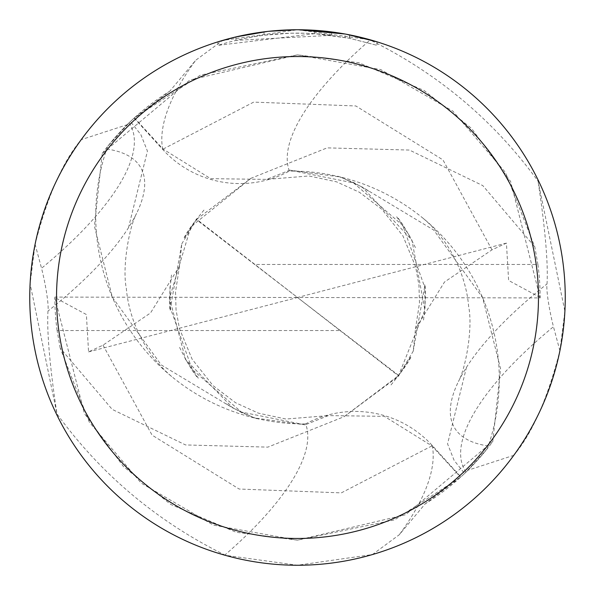<?xml version="1.0" encoding="UTF-8"?>
<svg xmlns="http://www.w3.org/2000/svg" width="595" height="595" viewBox="0 0 595 595"><rect width="100%" height="100%" fill="white"/><g stroke="black" fill="none" stroke-linecap="round" stroke-linejoin="round"><path stroke-width="0.45" stroke-dasharray="2.98 2.23" d="M305.629 423.915A208.191 208.191 0 0 1 106.683 149.055A32.807 32.807 0 0 0 107.881 146.102L130.417 121.544L127.107 124.742L81.218 139.669C62.713 161.699 47.34 196.566 35.098 244.27L30.107 283.748A267.75 267.75 0 0 0 224.999 555.247L297.5 565.25L372.433 554.555L399.282 534.741L425.194 503.831L460.865 476.915L432.275 445.521A104.341 104.341 0 0 0 305.629 423.915A264.068 88.558 149.7 0 1 224.873 555.016L225.007 555.254M487.119 448.898L464.583 473.456L467.886 470.258L513.783 455.331A267.75 267.75 0 0 1 372.433 554.555A267.75 267.75 0 0 0 513.783 455.331C532.287 433.301 547.66 398.434 559.902 350.73L564.893 311.252L538.036 181.148C494.095 120.711 438.128 73.654 370.127 39.984L370.001 39.753A267.75 267.75 0 0 1 564.893 311.252L564.893 311.245A267.75 267.75 0 0 0 370.001 39.753L297.5 29.75L222.567 40.445L195.718 60.259L169.806 91.169L134.135 118.085L162.725 149.479A104.341 104.341 0 0 0 289.371 171.085A208.191 208.191 0 0 1 488.316 445.945A32.807 32.807 0 0 0 487.119 448.898A242.648 242.648 0 0 1 460.865 476.915M331.601 31.929L298.445 29.75L285.154 30.033L268.1 31.371L245.564 34.837L223.408 40.207L217.949 41.843L217.949 45.354C255.106 33.774 292.985 30.427 331.601 35.306L331.601 31.929M300.23 29.765L310.746 30.077M331.601 35.306L235.91 40.371A264.403 264.403 0 0 1 264.039 35.224L290.449 33.194L306.812 33.261L323.219 34.354L349.585 38.281L377.066 45.354L349.473 38.258L314.762 33.662L314.762 30.308L346.327 34.242M377.066 41.843L377.066 45.354L377.066 41.843L345.063 34.012L345.063 37.411M322.259 30.895L326.045 31.275M257.761 32.718L235.91 36.927L235.91 40.371L235.91 36.927A267.75 267.75 0 0 1 264.039 31.847L264.039 35.224L264.039 31.847L267.304 31.461M275.76 30.635L298.445 29.75M314.762 33.662L217.949 45.354M349.473 38.258L349.473 34.845L349.473 38.258M260.06 32.383L273.633 30.814M81.218 139.669A267.75 267.75 0 0 1 222.567 40.445A267.75 267.75 0 0 0 81.218 139.669M129.056 122.853A263.154 88.253 149.7 0 1 41.538 268.271A32.807 3.689 78.2 0 1 47.987 311.051A208.191 23.421 -101.8 0 0 56.964 413.852C100.905 474.289 156.872 521.346 224.873 555.016M106.683 149.055A250.577 84.036 149.7 0 1 136.56 213.456A250.577 84.036 149.7 0 1 128.483 227.744A250.577 84.036 149.7 0 1 47.987 311.051M35.098 244.27L41.538 268.271M224.999 555.247A267.75 267.75 0 0 1 30.107 283.755L56.964 413.852M107.881 146.102A242.648 242.648 0 0 1 134.135 118.085M127.114 124.742A242.648 242.648 0 0 1 169.806 91.169M467.886 470.258A242.648 242.648 0 0 1 425.194 503.831M465.945 472.147A263.154 88.253 -30.3 0 1 553.462 326.729A32.807 3.689 -101.8 0 1 547.013 283.949A208.191 23.421 78.2 0 0 538.036 181.148M488.316 445.945A250.577 84.036 -30.3 0 1 458.44 381.544A250.577 84.036 -30.3 0 1 466.517 367.256A250.577 84.036 -30.3 0 1 547.013 283.949M559.902 350.73L553.462 326.729M289.371 171.085A264.068 88.558 -30.3 0 1 370.127 39.984M492.779 441.52L500.559 368.721L482.649 297.731L433.792 230.101L362.184 187.038L411.911 240.083L424.875 310.129L398.144 376.576L344.044 416.716L267.862 447.128L185.551 444.941L112.172 409.367L60.192 348.12L89.332 422.175L141.246 483.14L213.404 525.11L297.493 540.148L405.649 514.712L492.779 441.52A242.648 242.648 0 0 1 460.604 477.145L394.582 519.874L297.5 540.148L236.17 532.272L170.862 504.501L123.425 466.547L84.371 413.488L54.852 297.545L86.387 314.539L88.566 351.89L103.017 345.152L150.513 312.97L179.519 266.151L181.765 243.853L170.378 308.084L192.222 369.517L241.458 412.082L305.175 424.837L328.395 415.607L384.333 416.329L431.918 445.908L460.604 477.145M181.765 243.853L196.7 219.295L254.972 264.47L537.887 264.47L534.808 246.88L505.371 172.327L452.847 111.101L380.733 69.578L297.507 54.852L358.83 62.728L424.138 90.5L471.575 128.453L510.629 181.512L540.148 297.909L297.5 297.5L398.724 375.475L344.044 416.708M537.887 264.47A242.648 242.648 0 0 1 540.148 297.909M540.148 297.455L508.613 280.461L506.434 243.11L491.983 249.848L444.487 282.03L415.481 328.849L413.235 351.147L398.724 375.475M413.235 351.154L424.622 286.916L402.778 225.483L353.542 182.918L289.825 170.163L266.605 179.392L210.667 178.671L163.082 149.092L134.396 117.855L200.418 75.126L297.5 54.852L189.835 80.05L102.221 153.48L94.441 226.279L112.351 297.269L161.208 364.899L232.816 407.962L254.548 417.98L305.175 424.837M362.184 187.038L340.452 177.02L289.825 170.163M196.7 219.295L250.956 178.292L327.138 147.872L409.449 150.059L482.835 185.633L534.808 246.88M250.956 178.292L190.846 226.792L169.538 298.095L185.521 359.469L232.816 407.962M506.434 243.11L297.5 297.5L340.028 330.53L57.113 330.53L60.192 348.12M340.028 330.53L398.3 375.705M102.221 153.48A242.648 242.648 0 0 1 134.396 117.855M54.852 297.545L54.852 297.091L297.5 297.5L196.276 219.525M57.113 330.53A242.648 242.648 0 0 1 54.852 297.091M88.566 351.89L297.5 297.5L254.972 264.47M432.275 445.521A364.594 122.28 149.7 0 1 399.282 534.741M162.725 149.479A364.594 122.28 -30.3 0 1 195.718 60.259M491.983 249.848L442.94 159.877L355.87 105.969L253.701 102.117L163.082 149.092M103.017 345.152L152.06 435.123L239.13 489.031L341.299 492.883L431.918 445.908M349.585 34.867L349.585 38.281M128.483 227.744L147.434 151.13L140.837 134.567L130.417 121.544M171.672 376.523C138.992 348.759 128.044 310.642 126.363 288.582C121.886 266.642 129.502 226.16 136.56 213.456M466.517 367.256L447.566 443.87L454.163 460.433L464.583 473.456M423.328 218.477C456.008 246.241 466.956 284.358 468.637 306.418C473.114 328.358 465.498 368.841 458.44 381.544M391.027 384.935C403.432 369.681 410.104 360.161 411.048 356.36L398.442 376.181M423.536 320.036C425.685 300.713 426.072 288.776 424.696 284.239L425.031 308.299M415.414 247.594C406.749 230.347 400.48 220.038 396.605 216.669L410.186 236.817M368.848 191.188L353.713 182.539L337.618 176.06M415.481 328.849L419.475 303.138L418.947 285.102L415.57 266.515L402.912 235.865L381.968 209.38L359.514 192.319L336.584 181.839L309.021 175.964L266.605 179.392M179.519 266.151L175.525 291.862L176.053 309.898L179.43 328.485L192.088 359.135L213.032 385.62L235.486 402.681L258.416 413.161L285.979 419.036L328.395 415.607M203.966 210.072C191.56 225.326 184.896 234.846 183.952 238.64L196.551 218.826M171.464 274.972C169.315 294.302 168.928 306.232 170.304 310.761L169.969 286.708M179.593 347.413C188.251 364.653 194.513 374.954 198.395 378.331L184.814 358.19M226.16 403.819L241.295 412.469L257.382 418.94"/><path stroke-width="0.89" d="M297.5 56.525A240.975 240.975 0 0 1 538.475 297.5A240.975 240.975 0 0 1 297.5 538.475A240.975 240.975 0 0 1 56.525 297.5A240.975 240.975 0 0 1 297.5 56.525M297.5 29.75A267.75 267.75 0 0 1 565.25 297.5A267.75 267.75 0 0 1 297.5 565.25A267.75 267.75 0 0 1 29.75 297.5A267.75 267.75 0 0 1 297.5 29.75M322.259 30.895L300.23 29.765M310.746 30.077L314.762 30.308M346.327 34.242L377.066 41.843M345.063 34.012L298.452 29.757M326.045 31.275L331.601 31.929M267.304 31.461L235.91 36.927L217.949 41.843M268.561 31.319L296.555 29.75L268.561 31.319M257.761 32.718L260.06 32.383M273.633 30.814L275.76 30.635"/></g></svg>
